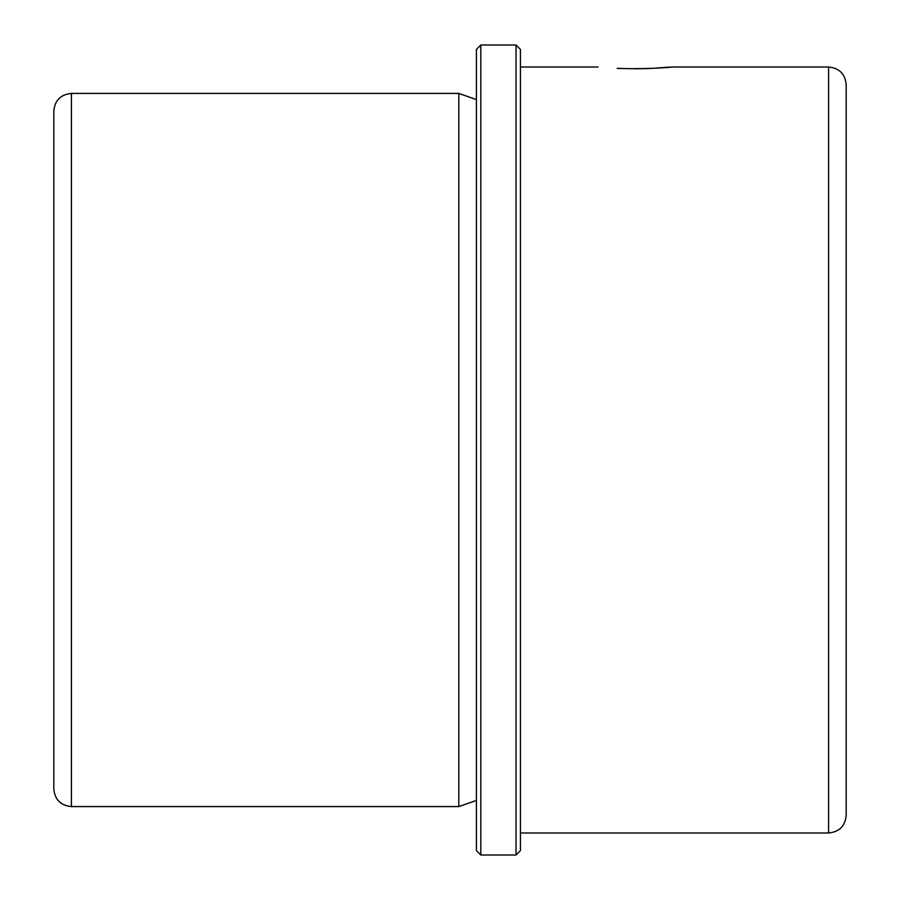 <?xml version="1.0" encoding="UTF-8"?>
<svg xmlns="http://www.w3.org/2000/svg" width="900" height="900" viewBox="0 0 900 900"><rect width="100%" height="100%" fill="white"/><g stroke="black" fill="none" stroke-linecap="round" stroke-linejoin="round"><path stroke-width="1.35" d="M652.567 68.377C695.396 64.8 657.889 69.874 617.209 68.377L620.887 68.535M634.894 68.794L648.9 68.535M53.809 287.494L53.809 111.038C54.844 100.339 60.716 94.466 71.415 93.42L71.415 806.58C60.716 805.534 54.844 799.661 53.809 788.962L53.809 287.494M476.415 800.415L458.809 806.58L458.809 93.42L71.415 93.42M476.415 850.601L476.415 49.399L480.814 45L480.814 855L476.415 850.601M516.038 45L520.436 49.399L520.436 850.601L516.038 855L516.038 45L480.814 45M828.585 67.016L828.585 832.984C839.284 831.949 845.156 826.076 846.191 815.377L846.191 84.623C845.156 73.924 839.284 68.051 828.585 67.016L671.76 67.016M458.809 806.58L71.415 806.58M476.415 99.585L458.809 93.42M516.038 855L480.814 855M828.585 832.984L520.436 832.984M598.016 67.016L520.436 67.016"/></g></svg>

